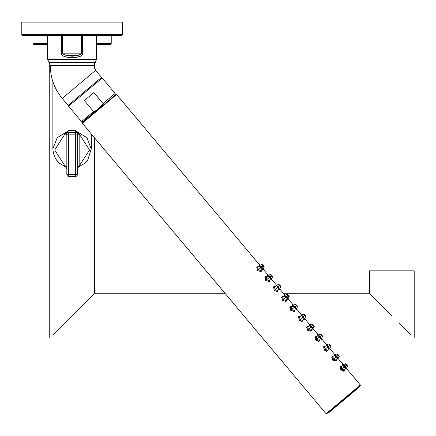 <?xml version="1.0" encoding="UTF-8"?>
<svg xmlns="http://www.w3.org/2000/svg" width="436" height="436" viewBox="0 0 436 436"><rect width="100%" height="100%" fill="white"/><g stroke="black" fill="none" stroke-linecap="round" stroke-linejoin="round"><path stroke-width="0.65" d="M72.109 315.631L94.465 293.27L72.109 315.631M391.839 315.631L369.483 293.27L391.839 315.631M399.36 323.087L411.099 334.886M391.839 315.566L384.307 308.029M414.2 337.927L414.2 270.849L369.483 270.849L369.483 293.205M72.109 315.566L52.821 334.853L72.109 315.566M88.879 298.796L52.849 334.886M49.748 63.542L49.748 337.927M94.465 293.205L94.465 137.716M94.465 112.499L94.465 111.916M94.465 68.501L94.465 63.542M111.235 35.518L111.235 43.567L110.341 44.461L96.59 44.461M47.622 44.461L33.872 44.461L32.978 43.567L47.622 43.567M72.109 35.518L22.694 35.518L21.8 34.624L122.418 34.624L121.519 35.518L72.109 35.518M47.622 59.318L48.968 62.512L95.25 62.512L96.59 59.318L47.622 59.318L47.622 35.518L61.667 35.518L61.667 53.824C61.231 54.816 62.528 55.873 65.542 56.985L72.109 57.797L78.671 56.985C81.69 55.873 82.982 54.816 82.546 53.824L82.524 54.129M21.8 34.624L21.8 22.105L122.418 22.105L122.418 34.624M74.654 57.677L73.831 57.743M82.464 54.391L82.36 54.669M82.213 54.941L81.897 55.35M81.516 55.704L81.036 56.042M65.694 57.023L65.542 56.985A2.235 0.578 105.6 0 1 66.141 55.405L72.109 56.217L72.109 57.797M72.109 56.217L78.071 55.405A2.235 0.578 74.4 0 1 78.671 56.985M62.621 35.518L62.621 53.824L66.141 55.405L78.071 55.405L81.592 53.824L81.592 35.518M62.206 98.4L95.609 70.376L101.506 77.406L68.109 105.43L62.206 98.4C54.402 88.9 50.434 78 50.309 65.705L93.909 65.705L95.25 62.512M98.035 108.918L98.89 108.204C102.493 105.169 103.882 103.61 103.065 103.534L93.865 92.574L84.371 100.536L93.571 111.502C93.506 112.319 95.277 111.224 98.89 108.204L102.983 104.226M94.585 111.414L95.495 110.897M96.852 109.894L97.435 109.42M98.89 108.204L82.791 121.715L98.89 108.204M77.385 165.19L77.385 165.587M68.621 176.384A1.788 1.788 0 0 1 66.833 174.591L68.621 174.591L68.621 176.384L75.597 176.384A1.788 1.788 0 0 0 77.385 174.591L77.385 134.168A1.788 1.788 0 0 0 75.597 132.381L75.597 134.168L68.621 134.168L68.621 174.591L75.597 174.591L75.597 134.168L77.379 134.032M77.385 168.427L79.172 165.974A1.788 1.264 0 0 0 77.385 167.239L77.385 168.558L78.605 166.857M78.573 134.157A1.788 1.264 0 0 0 77.385 135.351L77.085 133.176L78.011 132.168L78.867 133.367A1.788 0.812 -0 0 0 77.385 134.168L77.385 134.168M67.144 133.127L66.833 134.168A1.788 1.788 0 0 1 68.621 132.381L68.447 132.386M65.645 134.157A1.788 1.264 180 0 1 66.833 135.351L66.833 174.591M75.597 174.591L75.597 176.384A1.788 1.788 0 0 0 77.385 174.591L75.597 174.591M77.385 165.914L77.385 166.258M77.385 167.822L77.385 167.549M66.861 133.847L66.833 134.168L68.621 134.168L68.621 132.381A1.788 0.294 90 0 0 68.915 130.587L75.297 130.587L86.971 137.7L91.331 149.194M75.297 130.587A1.788 0.294 90 0 0 75.597 132.381L68.621 132.381M66.833 166.258L66.833 165.914M66.833 165.555L66.833 165.19M66.833 134.168L66.833 134.168A1.788 0.812 180 0 0 65.346 133.367L66.201 132.168L57.241 137.7L52.881 148.763C53.405 158.121 58.473 162.601 59.53 163.309L65.645 166.874L66.833 168.558L66.833 167.239A1.788 1.264 180 0 0 65.04 165.974L65.645 166.874L59.53 163.309L56.544 160.061M67.128 133.182L66.201 132.168L68.915 130.587M77.385 135.351L77.385 135.351A1.788 1.264 0 0 1 79.172 134.086L79.172 165.974L89.549 150.033L78.867 133.367M65.346 133.367L54.669 150.028L65.04 165.974L65.04 134.086A1.788 1.264 180 0 1 66.833 135.351M302.421 315.768L301.881 315.675L302.29 317.555L304.066 318.285L304.072 317.735M302.453 317.413C303.979 318.405 304.35 318.095 303.56 316.487C302.115 315.43 301.745 315.74 302.453 317.413L299.968 319.501L299.554 316.645L301.881 315.675L303.587 316.465L304.595 315.62C306.121 317.146 306.225 317.059 304.917 315.348C303.461 313.762 303.352 313.849 304.595 315.62L305.102 315.19L304.786 315.462L305.102 315.19L305.549 315.757M303.374 316.64L303.62 317.452L302.791 317.136L303.374 316.64L302.622 316.258L302.791 317.136M303.56 316.487L304.066 318.285L302.704 320.406L299.968 319.501L299.031 320.286L298.736 316.449L300.153 316.389M303.069 319.855L302.758 321.245L299.031 320.286M261.387 270.184L261.219 271.437M259.224 264.963L259.867 265.371M263.153 269.372L263.23 269.775L262.009 269.214M259.545 266.276L259.202 264.979M261.082 271.574L257.354 270.614L257.055 266.778L258.477 266.718M269.726 280.119L269.552 281.373M267.562 274.898L268.205 275.307M271.486 279.302L271.563 279.705L270.342 279.144M267.878 276.211L267.535 274.914M269.415 281.509L265.688 280.55L265.393 276.713L266.81 276.647M278.059 290.054L277.89 291.308M275.895 284.833L276.538 285.242M279.825 289.237L279.901 289.64L278.68 289.079M276.217 286.141L275.874 284.844M277.754 291.439L274.026 290.485L273.726 286.648L275.149 286.583M286.398 299.99L286.223 301.238M284.234 294.763L284.877 295.177M288.158 299.172L288.234 299.576L287.013 299.014M284.55 296.077L284.212 294.78M286.087 301.374L282.359 300.42L282.065 296.578L283.482 296.518M294.731 309.925L294.562 311.173M292.888 306.012L292.545 304.715L293.21 305.113M296.496 309.108L296.573 309.511L295.352 308.95M294.425 311.309L290.698 310.35L290.398 306.513L291.82 306.454M300.905 314.634L301.548 315.043M304.829 319.043L304.906 319.446L303.685 318.885M301.222 315.947L300.878 314.65M311.402 329.79L311.233 331.044M309.238 324.569L309.882 324.978M313.168 328.973L313.244 329.376L312.023 328.815M309.56 325.883L309.217 324.58M311.097 331.18L307.369 330.221L307.069 326.384L308.492 326.319M319.741 339.726L319.566 340.979M317.577 334.505L318.22 334.913M321.501 338.908L321.577 339.312L320.356 338.75M317.893 335.813L317.555 334.516M319.43 341.11L315.702 340.156L315.408 336.314L316.825 336.254M328.074 349.661L327.905 350.909M325.91 344.435L326.553 344.849M329.839 348.844L329.932 349.225M326.232 345.748L325.888 344.451M329.916 349.247L328.695 348.686M327.768 351.045L324.041 350.092L323.741 346.249L325.163 346.189M336.412 359.596L336.238 360.845M334.248 354.37L334.892 354.784M338.173 358.779L338.249 359.182L337.028 358.621M334.565 355.683L334.227 354.386M336.102 360.981L332.374 360.022L332.079 356.185L333.496 356.125M344.745 369.526L344.576 370.78M342.582 364.305L343.225 364.714M346.511 368.714L346.587 369.112L345.367 368.556M342.903 365.619L342.56 364.322M344.44 370.916L340.712 369.957L340.412 366.12L341.835 366.06M360.289 385.637L326.717 413.808L326.09 413.748L360.343 385.004L360.289 385.637M343.503 399.719L327.747 412.941A0.447 0.447 0 0 0 328.373 412.996L359.204 387.13L328.373 412.996M116.592 94.514L82.339 123.257L82.393 122.63L115.965 94.459L116.592 94.514L259.938 265.344M359.204 387.13A0.447 0.447 0 0 0 359.259 386.498M261.883 266.816C260.434 265.758 260.063 266.069 260.772 267.748C262.303 268.734 262.674 268.423 261.883 266.816L262.913 265.949C264.439 267.475 264.548 267.388 263.24 265.677C261.78 264.091 261.676 264.178 262.913 265.949L263.426 265.519L263.104 265.791L263.426 265.519L263.873 266.085M259.856 266.145L259.692 265.442L259.278 265.677M264.243 266.881L262.848 269.214L262.189 268.925M263.377 265.562L263.785 266.211L263.197 265.709M260.744 266.096L261.905 266.794L262.39 268.614L261.093 270.652L258.292 269.83L257.97 266.925L260.199 266.004L260.608 267.884L262.39 268.614L262.39 268.064M261.698 266.968L261.943 267.78L261.11 267.464L261.698 266.968L260.941 266.587L261.11 267.464M271.23 275.901L271.759 275.454L271.443 275.721L271.759 275.454L272.249 276.075M268.189 276.081L268.031 275.378L267.611 275.612M272.582 276.816L271.187 279.149L270.527 278.86M271.443 275.721L271.252 275.879C272.778 277.41 272.882 277.323 271.574 275.612C270.118 274.026 270.009 274.113 271.252 275.879L270.244 276.729L268.538 275.939L268.947 277.819L270.723 278.544L270.729 277.994M271.715 275.492L272.124 276.146L271.535 275.645M270.216 276.751C268.772 275.694 268.402 276.004 269.11 277.678C270.636 278.669 271.007 278.359 270.216 276.751L270.723 278.544L269.361 280.67L266.625 279.765L266.211 276.909L269.077 276.032M270.031 276.904L270.276 277.716L269.448 277.394L270.031 276.904L269.279 276.522L269.448 277.394M278.555 286.681C277.105 285.629 276.735 285.934 277.443 287.613C278.975 288.599 279.345 288.294 278.555 286.681L279.585 285.814C281.111 287.346 281.22 287.253 279.912 285.547C278.451 283.961 278.348 284.049 279.585 285.814L280.097 285.389L279.776 285.656L280.097 285.389L280.582 286.011M276.528 286.016L276.364 285.313L275.95 285.542M280.915 286.752L279.52 289.079L278.86 288.796M280.048 285.427L280.457 286.076L279.868 285.58M277.416 285.967L278.577 286.665L279.062 288.479L277.765 290.518L274.963 289.695L274.642 286.795L276.871 285.874L277.28 287.755L279.062 288.479L279.062 287.929M278.37 286.839L278.615 287.651L277.781 287.329L278.37 286.839L277.612 286.457L277.781 287.329M287.902 295.766L288.43 295.325L288.114 295.592L288.43 295.325L288.921 295.94M284.861 295.946L284.703 295.248L284.283 295.477M289.253 296.687L287.858 299.014L287.199 298.731M288.114 295.592L287.923 295.75C289.45 297.281 289.553 297.188 288.245 295.477C286.79 293.891 286.681 293.984 287.923 295.75L286.915 296.6L285.209 295.804L285.618 297.684L287.395 298.415L287.4 297.864M288.387 295.363L288.796 296.011L288.207 295.51M286.888 296.616C285.444 295.559 285.073 295.87 285.782 297.548C287.308 298.535 287.678 298.224 286.888 296.616L287.395 298.415L286.032 300.54L283.296 299.63L282.882 296.78L285.749 295.897M286.703 296.774L286.948 297.586L286.12 297.265L286.703 296.774L285.951 296.393L286.12 297.265M296.24 305.701L296.769 305.26L296.447 305.527L296.769 305.26L297.254 305.876M293.199 305.881L293.036 305.178L295.494 304.214M297.586 306.617L296.191 308.95L295.532 308.661M296.447 305.527L296.257 305.685C297.783 307.211 297.892 307.124 296.584 305.413C295.123 303.827 295.019 303.919 296.257 305.685L295.248 306.53L293.542 305.74L293.951 307.62L295.733 308.35L295.733 307.8M296.72 305.298L297.129 305.947L296.54 305.445M295.227 306.552C293.777 305.494 293.406 305.805 294.115 307.484C295.646 308.47 296.017 308.159 295.227 306.552L295.733 308.35L294.371 310.47L291.635 309.565L291.215 306.715L294.087 305.832M295.041 306.71L295.286 307.516L294.453 307.2L295.041 306.71L294.284 306.323L294.453 307.2M301.532 315.817L301.374 315.114L303.827 314.149M305.925 316.552L304.53 318.885L303.87 318.596M305.058 315.233L304.486 314.716L304.878 315.381M312.912 325.572L313.44 325.125L313.119 325.392L313.44 325.125L313.925 325.747M309.871 325.752L309.707 325.049L309.293 325.283M314.258 326.488L312.863 328.82L312.203 328.531M313.119 325.392L312.928 325.55C314.454 327.082 314.563 326.989 313.255 325.283C311.795 323.697 311.691 323.785 312.928 325.55L311.92 326.401L310.214 325.61L310.623 327.49L312.405 328.215L312.405 327.665M313.391 325.163L313.8 325.817L313.212 325.316M311.898 326.422C310.448 325.365 310.078 325.676 310.786 327.349C312.318 328.341 312.688 328.03 311.898 326.422L312.405 328.215L311.042 330.341L308.307 329.436L307.887 326.58L310.759 325.703M311.713 326.575L311.958 327.387L311.124 327.065L311.713 326.575L310.955 326.193L311.124 327.065M321.245 335.502L321.773 335.061L321.457 335.328L321.773 335.061L322.264 335.682M318.204 335.687L318.046 334.984L317.626 335.213M322.596 336.423L321.201 338.75L320.542 338.467M321.457 335.328L321.267 335.486C322.793 337.017 322.896 336.924 321.588 335.219C320.133 333.627 320.024 333.72 321.267 335.486L320.258 336.336L318.553 335.546L318.961 337.426L320.738 338.151L320.743 337.6M321.73 335.099L321.158 334.586L321.55 335.251M320.231 336.352C318.787 335.3 318.416 335.606 319.125 337.284C320.651 338.271 321.021 337.965 320.231 336.352L320.738 338.151L319.375 340.276L316.64 339.366L316.225 336.516L319.092 335.638M320.046 336.51L320.291 337.322L319.463 337.001L320.046 336.51L319.294 336.129L319.463 337.001M329.583 345.437L330.112 344.996L329.79 345.263L330.112 344.996L330.597 345.612M326.542 345.617L326.373 344.92L328.728 343.977L330.112 344.996L328.728 343.977M330.929 346.358L329.534 348.686L328.875 348.402M329.79 345.263L329.6 345.421C331.126 346.952 331.235 346.86 329.927 345.149C328.466 343.563 328.363 343.655 329.6 345.421L328.591 346.271L326.886 345.476L327.294 347.356L329.076 348.086L329.076 347.536M330.063 345.034L330.472 345.683L329.883 345.181M328.57 346.288C327.12 345.23 326.749 345.541 327.458 347.22C328.989 348.206 329.36 347.895 328.57 346.288L329.076 348.086L327.714 350.212L324.978 349.301L324.558 346.451L327.431 345.568M328.384 346.446L328.63 347.258L327.796 346.936L328.384 346.446L327.627 346.064L327.796 346.936M336.903 356.223C335.458 355.166 335.088 355.476 335.796 357.155C337.322 358.141 337.693 357.831 336.903 356.223L337.938 355.356C339.464 356.882 339.568 356.795 338.26 355.084C336.805 353.498 336.696 353.591 337.938 355.356L338.445 354.931L338.129 355.198L338.445 354.931L338.892 355.493M334.881 355.553L334.717 354.85L334.298 355.084M339.268 356.288L337.873 358.621L337.213 358.332M338.401 354.969L337.829 354.452L338.222 355.117M335.764 355.503L336.93 356.201L337.41 358.021L336.118 360.06L333.311 359.237L332.99 356.332L335.224 355.411L335.633 357.291L337.41 358.021L337.415 357.471M336.717 356.381L336.963 357.188L336.134 356.871L336.717 356.381L335.965 355.994L336.134 356.871M345.241 366.158C343.791 365.101 343.421 365.412 344.129 367.085C345.661 368.077 346.031 367.766 345.241 366.158L346.271 365.292C347.797 366.818 347.906 366.731 346.598 365.019C345.138 363.433 345.034 363.52 346.271 365.292L346.784 364.861L346.462 365.134L346.784 364.861L347.23 365.428M343.214 365.488L343.056 364.785L342.636 365.019M347.601 366.224L346.206 368.556L345.546 368.267M346.734 364.905L347.143 365.553L346.555 365.052M344.102 365.439L345.263 366.136L345.748 367.957L344.451 369.99L341.65 369.172L341.328 366.267L343.557 365.346L343.966 367.226L345.748 367.957L345.748 367.401M345.056 366.311L345.301 367.123L344.467 366.801L345.056 366.311L344.298 365.929L344.467 366.801M111.235 43.567L96.59 43.567M61.667 53.824L82.546 53.824L82.546 35.518M68.708 104.929L68.594 106.188L102.166 78.017L100.907 77.908M68.594 106.188L81.532 121.6L93.571 111.502M103.065 103.534L115.104 93.435L114.99 94.694M257.354 270.614L260.772 267.748M265.688 280.55L269.11 277.678M274.026 290.485L277.443 287.613M282.359 300.42L285.782 297.548M290.698 310.35L294.115 307.484M307.369 330.221L310.786 327.349M315.702 340.156L319.125 337.284M324.041 350.092L327.458 347.22M332.374 360.022L335.796 357.155M340.712 369.957L344.129 367.085M94.465 293.27L224.992 293.27M283.367 293.27L369.483 293.27M49.748 337.987L262.516 337.987M321.675 337.987L414.2 337.987M32.978 35.518L32.978 43.567M96.59 59.318L96.59 35.518M95.609 70.376L93.909 65.705M50.309 65.705L48.968 62.512M102.166 78.017L115.104 93.435M81.532 121.6L82.791 121.715M91.337 133.983L91.337 148.763L87.761 159.936L84.813 163.2L78.573 166.874L84.813 163.2L86.175 161.87M86.933 161.009L87.761 159.936M77.385 166.541L77.385 166.835L77.385 166.541M77.385 135.1L77.385 134.757L77.385 135.1M66.833 134.762L66.833 135.106M66.828 168.465L66.833 167.239M91.337 114.543L91.337 115.126M52.881 81.674L52.881 148.763M302.704 320.406L301.636 321.577M299.554 316.645L298.213 317.501M262.99 268.985L268.271 275.28M271.328 278.92L276.609 285.215M279.661 288.855L284.942 295.15M288 298.785L293.281 305.086M296.333 308.721L301.614 315.015M304.671 318.656L309.952 324.951M313.004 328.591L318.285 334.886M321.343 338.527L326.624 344.822M329.676 348.457L334.957 354.751M338.014 358.392L343.296 364.687M346.348 368.327L360.343 385.004M82.339 123.257L326.09 413.748M259.692 265.442L262.041 264.505L263.426 265.519L262.15 264.478M263.426 265.519L264.189 267.055L262.554 269.579M257.872 266.974L256.531 267.829M261.028 270.734L259.954 271.906M268.031 275.378L270.38 274.435L271.759 275.454L270.484 274.413M271.759 275.454L272.522 276.991L270.887 279.514M266.211 276.909L264.87 277.759M269.361 280.67L268.293 281.841M276.364 285.313L278.713 284.37L280.097 285.389L278.822 284.343M280.097 285.389L280.86 286.926L279.225 289.45M274.544 286.844L273.203 287.695M277.699 290.605L276.626 291.777M284.703 295.248L287.052 294.305L288.43 295.325L287.155 294.278M288.43 295.325L289.193 296.862L287.558 299.379M282.882 296.78L281.542 297.63M286.032 300.54L284.964 301.712M295.385 304.241L296.769 305.255L295.385 304.241M293.03 305.184L292.621 305.413M296.191 308.95L295.897 309.315M296.197 308.944L297.532 306.797L296.769 305.255M291.215 306.715L289.875 307.565M294.371 310.47L293.297 311.642M303.723 314.176L305.102 315.19L303.723 314.176M301.369 315.119L300.954 315.348M305.102 315.19L305.865 316.727L304.23 319.25M309.707 325.049L312.056 324.106L313.44 325.125L312.165 324.084M313.44 325.125L314.203 326.662L312.568 329.185M307.887 326.58L306.546 327.431M311.042 330.341L309.969 331.513M318.046 334.984L320.395 334.041L321.773 335.061L320.498 334.014M321.773 335.061L322.536 336.597L320.901 339.115M316.225 336.516L314.885 337.366M319.375 340.276L318.307 341.448M326.373 344.92L325.965 345.149M330.112 344.996L330.875 346.533L329.24 349.051M324.558 346.451L323.218 347.301M327.714 350.212L326.64 351.378M334.717 354.85L337.066 353.912L338.445 354.926L337.175 353.885M338.445 354.926L339.208 356.463L337.573 358.986M332.897 356.381L331.556 357.237M336.047 360.141L334.979 361.313M343.056 364.785L345.399 363.847L346.784 364.861L345.508 363.82M346.784 364.861L347.547 366.398L345.912 368.921M341.23 366.316L339.889 367.167M344.386 370.077L343.312 371.249"/></g></svg>
